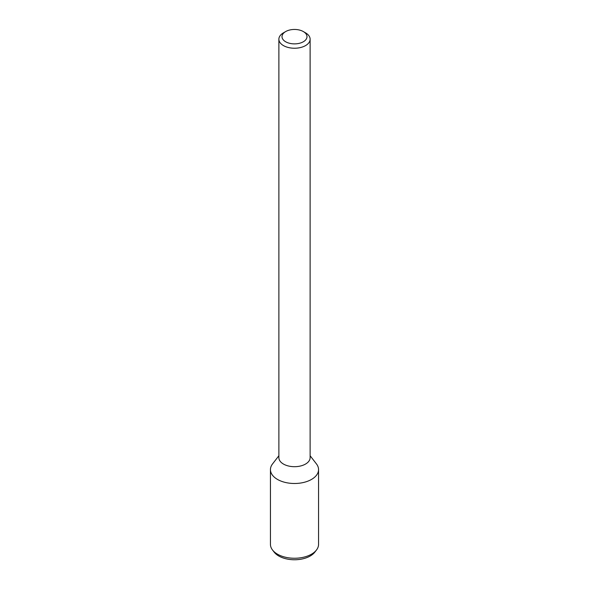<?xml version="1.0" encoding="UTF-8"?>
<svg xmlns="http://www.w3.org/2000/svg" width="589" height="589" viewBox="0 0 589 589"><rect width="100%" height="100%" fill="white"/><g stroke="black" fill="none" stroke-linecap="round" stroke-linejoin="round"><path stroke-width="0.88" d="M303.335 41.767A12.502 7.215 180 0 1 285.665 41.767A12.502 7.215 180 0 1 285.665 31.563A12.502 7.215 180 0 1 303.335 31.563A12.502 7.215 180 0 1 303.335 41.767M303.335 31.563L305.544 32.837A15.623 9.019 180 0 1 310.123 39.22A15.623 9.019 180 0 1 305.544 45.596A15.623 9.019 180 0 1 288.522 47.547A15.623 9.019 180 0 1 278.877 39.22A15.623 9.019 180 0 1 283.456 32.837L285.665 31.563M310.123 39.22L310.123 457.675A15.623 9.019 180 0 1 305.544 464.051A15.623 9.019 180 0 1 288.522 466.009A15.623 9.019 180 0 1 278.877 457.675L278.877 39.22M310.123 455.746L316.462 463.933A24.061 13.893 180 0 1 311.515 479.424A24.061 13.893 180 0 1 280.857 481.044A24.061 13.893 180 0 1 272.538 463.933L278.877 455.746M311.515 479.424A24.061 13.893 180 0 1 285.29 482.435A24.061 13.893 180 0 1 270.439 469.602L270.439 544.361A24.061 13.893 180 0 0 272.538 550.03A24.061 13.893 180 0 0 311.515 554.183A24.061 13.893 180 0 0 316.462 550.03A24.061 13.893 180 0 0 318.561 544.361L318.561 469.602A24.061 13.893 180 0 1 311.515 479.424M316.462 550.03L314.813 552.158A22.257 12.848 180 0 1 310.234 556.001A22.257 12.848 180 0 1 274.187 552.158L272.538 550.03"/></g></svg>
